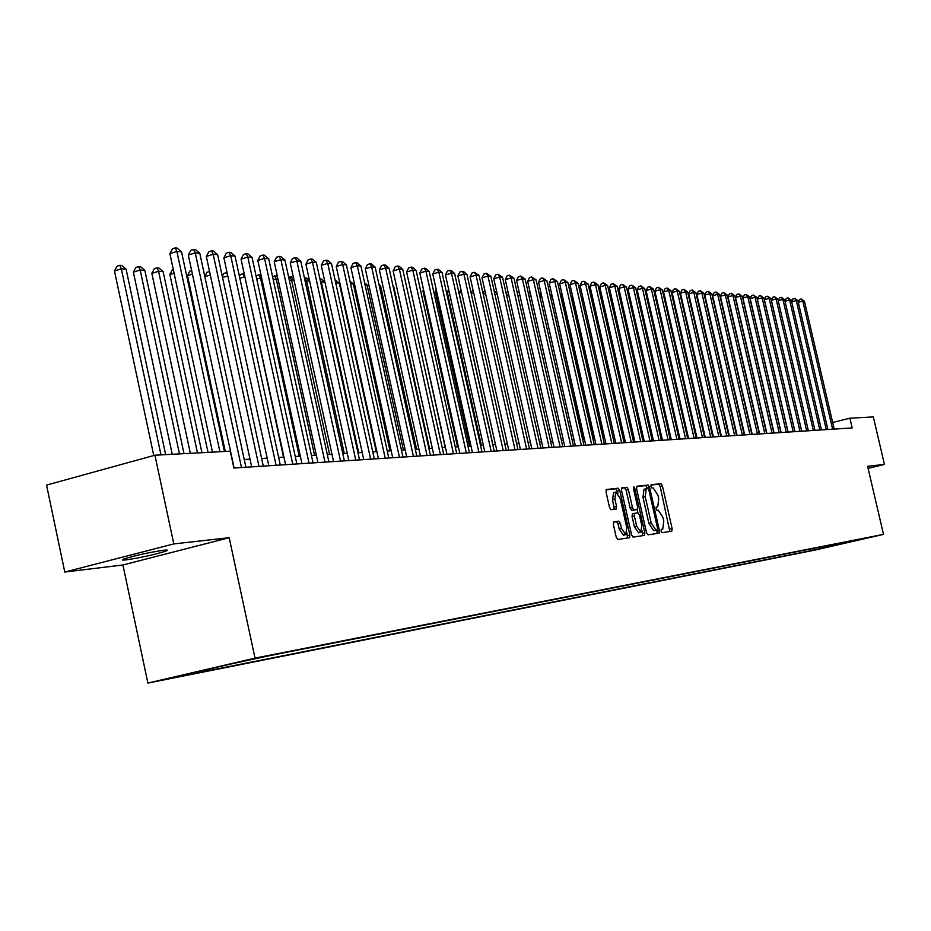 <?xml version="1.0" encoding="UTF-8"?>
<svg xmlns="http://www.w3.org/2000/svg" width="931" height="931" viewBox="0 0 931 931"><rect width="100%" height="100%" fill="white"/><g stroke="black" fill="none" stroke-linecap="round" stroke-linejoin="round"><path stroke-width="1.4" d="M661.08 531.101L662.104 532.683L671.786 531.205L672.147 528.692L662.418 485.947L660.975 483.666L651.153 484.725L650.932 486.459L651.968 488.065L653.236 487.925L657.926 495.234L658.741 498.818L657.728 506.801L656.227 507.011L656.006 508.768L657.03 510.363L658.298 510.2L662.977 517.461L663.791 521.046L662.756 529.099L661.301 529.332L661.08 531.101M126.348 559.845C141.198 557.588 154.337 554.701 165.765 551.164C168.523 550.093 167.801 549.79 163.623 550.244C148.96 552.444 135.786 555.33 124.091 558.914C121.193 560.031 121.949 560.334 126.348 559.845M170.198 678.385L189.365 674.091L170.198 678.385M613.797 521.837L613.366 524.479L616.217 537.14L617.788 539.491L629.507 537.687L629.868 535.069L619.802 490.579L618.265 488.216L606.407 489.485L606.046 492.068L609.491 507.325L611.062 509.711L616.182 509.059L616.543 506.464L614.844 498.946L615.787 492.057L620.151 498.329L626.784 527.656L625.795 534.65L621.512 528.424L620.395 523.501L618.836 521.151L613.727 521.86M229.189 537.711L173.806 543.913L154.918 455.212L46.55 485.098L64.774 572.041L122.927 564.977L147.889 683.075L255.013 658.112L229.189 537.711L122.927 564.977M868.088 468.351L884.45 464.418L867.611 466.303L883.507 534.371L255.013 658.112M884.45 464.418L873.336 416.937L849.898 418.182L832.651 422.488M154.918 455.212L230.271 451.198L233.89 468.037L852.168 427.934L849.898 418.182M646.51 532.555L647.999 534.848L659.078 533.149L659.416 530.612L649.594 487.344L648.116 485.039L636.897 486.238L636.583 488.752L646.51 532.555M633.441 488.531L634.744 488.205L644.846 532.811L644.496 535.383L633.103 537.14L631.579 534.813L621.524 490.393L621.873 487.844M621.955 487.821L626.877 487.297L628.402 489.648L632.452 507.535L633.976 509.862L637.258 509.432L637.595 506.883L633.394 488.356L633.627 486.587L634.744 488.205M826.961 547.195L813.869 550.128L826.961 547.195M147.889 683.075L815.137 550.046L883.507 534.371M207.392 669.47L206.973 670.262L187.201 674.87L812.798 550.291L825.762 547.323L826.647 545.81M206.973 670.262L186.561 674.323L230.411 664.106L270.618 655.447L867.25 537.804L825.762 547.323M173.806 543.913L64.774 572.041M720.233 431.204L719.616 431.239M712.203 431.681L711.54 431.716M704.057 432.159L703.312 432.205M695.771 432.659L694.968 432.706M687.346 433.159L686.473 433.206M678.769 433.671L677.826 433.718M670.064 434.183L669.052 434.242M661.196 434.707L660.114 434.777M652.177 435.243L651.013 435.312M643.007 435.789L641.762 435.871M633.674 436.348L632.347 436.43M624.177 436.918L622.758 437M614.507 437.489L613.005 437.582M604.661 438.07L603.067 438.164M594.63 438.676L592.954 438.769M584.424 439.281L582.643 439.385M574.031 439.898L572.146 440.014M563.441 440.526L561.451 440.642M552.642 441.166L550.547 441.294M541.644 441.818L539.445 441.957M530.437 442.493L528.11 442.632M519.009 443.168L516.565 443.319M507.348 443.866L504.788 444.017M495.467 444.564L492.778 444.727M483.352 445.286L480.524 445.46M470.981 446.03L468.014 446.205M458.355 446.775L455.247 446.961M445.472 447.543L442.225 447.741M432.321 448.323L428.923 448.533M418.892 449.126L415.331 449.336M405.183 449.941L401.447 450.162M391.171 450.779L387.261 451.011M376.857 451.628L372.772 451.872L335.719 282.861L339.28 283.105L376.252 451.663M362.229 452.501L357.958 452.745M347.263 453.385L342.806 453.653M331.971 454.293L327.316 454.572M316.331 455.224L311.454 455.515M300.329 456.178L295.243 456.481M283.955 457.156L278.637 457.47M267.185 458.145L261.634 458.483M250.032 459.169L244.236 459.518M812.414 548.615L812.798 550.291M833.129 544.53L832.64 545.95M669.843 531.496L660.184 486.494L658.741 484.225L650.897 485.063M647.476 488.554L645.858 485.598L636.583 486.587M657.088 533.463L656.89 530.03M657.251 529.937L657.519 528.156L648.884 490.125L647.848 488.519L646.254 488.717L645.241 496.723L651.165 522.838L655.901 530.146L657.251 529.937L654.982 530.484L657.263 529.937M646.195 488.74L643.996 489.275L642.972 497.282L645.241 496.723M654.982 530.484L653.632 530.682L648.884 523.385L642.972 497.282M621.536 488.193L626.877 487.297M634.977 509.99L631.683 510.421L630.159 508.093L626.109 490.206L624.585 487.867M637.141 509.455L637.921 512.876M641.959 530.717L642.553 533.358L644.846 532.811M636.664 526.108L640.854 532.264L641.785 525.375L639.481 515.18L637.968 512.865L634.686 513.307L634.337 515.867L636.664 526.108L634.36 526.667L638.55 532.811L640.749 532.288M634.674 513.307L632.393 513.865L632.044 516.426L634.337 515.867M634.36 526.667L632.044 516.426M642.483 535.697L642.553 533.358M625.679 534.673L623.467 535.209L619.185 528.983L618.068 524.06L616.52 521.709L613.424 522.14M613.634 492.58L612.528 499.516L614.844 498.946M614.181 509.315L612.528 499.516M617.975 493.267L615.95 488.787L606.069 489.834M627.471 538.002L626.959 532.998M832.617 429.203L802.801 301.062L804.419 301.19L834.188 429.098M798.251 302.144L799.461 299.456L801.312 298.956L802.801 301.062L798.286 302.296M801.312 298.956L804.419 301.19M745.603 309.732L772.765 428.074M738.178 308.976L737.748 308.347M826.286 429.61L796.273 300.55L797.914 300.678L827.88 429.505M791.664 301.691L792.909 298.932L794.771 298.42L796.273 300.55L791.687 301.795M794.771 298.42L797.914 300.678M819.85 430.029L789.639 300.026L791.315 300.154L821.468 429.924M784.984 301.237L786.276 298.397L788.138 297.885L789.639 300.026L784.996 301.295M788.138 297.885L791.315 300.154M813.322 430.448L782.924 299.491L784.612 299.619L814.962 430.343M808.376 430.774L778.211 300.771L782.924 299.491L781.412 297.338L784.612 299.619M778.211 300.771L779.526 297.85L781.412 297.338M806.7 430.878L776.093 298.944L777.816 299.084L808.364 430.774M801.719 431.204L771.357 300.248L776.093 298.944L774.592 296.78L777.816 299.084M771.357 300.248L772.695 297.303L774.592 296.78M730.532 307.789L730.032 307.044M799.985 431.321L769.181 298.397L770.915 298.537L801.672 431.204M794.958 431.647L764.398 299.701L769.181 298.397L767.656 296.209L770.915 298.537M764.398 299.701L765.748 296.733L767.656 296.209M793.154 431.763L762.152 297.839L763.909 297.978L794.876 431.647M788.103 432.089L757.345 299.154L762.152 297.839L760.627 295.639L763.909 297.978M757.345 299.154L758.707 296.163L760.627 295.639M786.23 432.205L755.018 297.28L756.81 297.42L787.975 432.1M781.144 432.543L750.177 298.607L755.018 297.28L753.482 295.057L756.81 297.42M750.177 298.607L751.55 295.593L753.482 295.057M779.2 432.671L747.768 296.698L749.595 296.849L780.969 432.554M774.08 432.996L742.903 298.036L747.768 296.698L746.243 294.464L749.595 296.849M742.903 298.036L744.288 294.999L746.243 294.464M772.055 433.124L740.413 296.116L742.263 296.267L773.859 433.008M766.911 433.462L735.525 297.466L740.413 296.116L738.877 293.87L742.263 296.267M735.525 297.466L736.921 294.405L738.877 293.87M690.546 304.542L691.128 304.39M691.71 306.904L691.128 307.067M764.805 433.602L732.941 295.523L734.827 295.674L766.632 433.485M759.626 433.939L728.019 296.884L732.941 295.523L731.405 293.253L734.827 295.674M728.019 296.884L729.438 293.8L731.405 293.253M682.342 304.356L682.935 303.96M683.505 306.485L682.877 306.66M757.438 434.079L725.365 294.929L727.274 295.08L759.289 433.962M752.225 434.416L720.408 296.291L725.365 294.929L723.818 292.637L727.274 295.08M720.408 296.291L721.828 293.184L723.818 292.637M674.067 304.46L674.603 303.518M675.184 306.066L674.486 306.264M749.955 434.568L717.661 294.312L719.593 294.464L751.841 434.44M744.707 434.905L712.669 295.697L717.661 294.312L716.102 292.008L719.593 294.464M712.669 295.697L714.112 292.567L716.102 292.008M666.712 305.647L665.956 305.857M665.653 304.577L666.2 303.401M742.356 435.056L709.829 293.696L711.796 293.847L744.265 434.928M737.073 435.394L704.802 295.092L709.829 293.696L708.27 291.368L711.796 293.847M704.802 295.092L706.268 291.927L708.27 291.368M658.112 305.217L657.286 305.449M657.111 304.693L657.705 303.436M734.629 435.557L701.881 293.067L703.883 293.218L736.572 435.429M729.31 435.906L696.819 294.464L701.881 293.067L700.321 290.728L703.883 293.218M696.819 294.464L698.297 291.287L700.321 290.728M649.361 304.786L648.465 305.031M648.418 304.833L649.058 303.471M726.785 436.069L693.804 292.427L695.829 292.59L728.764 435.941M721.42 436.418L688.707 293.835L693.804 292.427L692.233 290.065L695.829 292.59M688.707 293.835L690.197 290.635L692.233 290.065M640.458 304.356L639.783 304.542L669.354 434.23M639.783 304.542L640.272 303.518M718.813 436.581L685.588 291.775L687.66 291.938L720.815 436.453M713.414 436.93L680.468 293.195L685.588 291.775L684.017 289.401L687.66 291.938M680.468 293.195L681.969 289.972L684.017 289.401M631.404 303.913L660.905 434.73M710.702 437.105L677.244 291.112L679.339 291.275L712.739 436.976M705.267 437.465L672.089 292.555L677.244 291.112L675.673 288.715L679.339 291.275M672.089 292.555L673.602 289.297L675.673 288.715M702.463 437.64L668.761 290.437L670.89 290.612L704.534 437.512M696.993 438.001L663.57 291.892L668.761 290.437L667.178 288.028L670.89 290.612M663.57 291.892L665.106 288.61L667.178 288.028M651.223 435.301L620.593 301.539M694.084 438.187L660.137 289.75L662.313 289.925L696.19 438.047M688.568 438.548L654.912 291.217L660.137 289.75L658.554 287.318L662.313 289.925M654.912 291.217L656.46 287.912L658.554 287.318M642.425 435.824L611.783 300.957L611.108 300.922M610.957 300.236L611.783 300.957M685.553 438.745L651.374 289.064L653.574 289.238L687.706 438.606M680.014 439.095L646.102 290.542L651.374 289.064L649.78 286.608L653.574 289.238M646.102 290.542L647.673 287.202L649.78 286.608M633.487 436.36L602.625 300.364L601.461 300.282M601.193 299.119L602.625 300.364M676.895 439.304L642.448 288.354L644.694 288.529L679.071 439.164M671.309 439.665L637.153 289.844L642.448 288.354L640.854 285.875L644.694 288.529M637.153 289.844L638.736 286.48L640.854 285.875M593.082 299.735L591.639 299.642M591.255 297.967L593.035 299.514M668.074 439.874L633.383 287.632L635.664 287.819L670.297 439.735M662.453 440.235L628.041 289.134L633.383 287.632L631.788 285.142L635.664 287.819M628.041 289.134L629.647 285.747L631.788 285.142M583.178 299.084L581.642 298.991M581.142 296.791L583.027 298.432M659.113 440.456L624.154 286.899L626.482 287.085L661.371 440.305M653.446 440.829L618.778 288.424L624.154 286.899L622.548 284.386L626.482 287.085M618.778 288.424L620.407 284.991L622.548 284.386M573.089 298.42L571.739 298.339L603.346 438.152M570.901 295.86L572.844 297.326M571.297 297.617L571.483 298.409M649.989 441.05L614.774 286.154L617.137 286.341L652.282 440.898M644.287 441.422L609.363 287.691L614.774 286.154L613.168 283.618L617.137 286.341M609.363 287.691L611.004 284.234L613.168 283.618M562.824 297.757L561.893 297.687L593.734 438.722M560.532 295.162L562.464 296.198M560.648 295.651L561.893 297.687L561.149 297.897M640.703 441.655L605.22 285.398L607.629 285.584L643.042 441.492M634.965 442.027L599.773 286.946L605.22 285.398L603.614 282.838L607.629 285.584M599.773 286.946L601.426 283.466L603.614 282.838M552.362 297.07L583.946 439.304M550 294.557L551.908 295.046M550.302 294.464L551.862 297.036L550.64 297.385M631.253 442.26L595.503 284.63L597.946 284.816L633.639 442.109M625.469 442.632L590.01 286.189L595.503 284.63L593.885 282.046L597.946 284.816M590.01 286.189L591.697 282.675L593.885 282.046M541.714 296.372L573.985 439.898M539.282 294.01L541.144 293.859M540.108 293.777L541.667 296.372L539.922 296.861M621.64 442.888L585.611 283.839L588.101 284.036L624.061 442.725M615.81 443.261L580.083 285.421L585.611 283.839L583.993 281.243L588.101 284.036M580.083 285.421L581.782 281.872L583.993 281.243M528.366 293.463L530.286 293.114M530.891 295.802L529.006 296.337M530.623 294.58L529.716 293.067M611.853 443.517L575.544 283.047L578.07 283.245L614.309 443.365M605.976 443.901L569.97 284.642L575.544 283.047L573.915 280.417L578.07 283.245M569.97 284.642L571.692 281.057L573.915 280.417M517.24 292.904L519.23 292.357M519.87 295.232L517.892 295.802M601.88 444.168L565.292 282.233L567.863 282.442L604.382 444.006M595.968 444.553L559.682 283.839L565.292 282.233L563.662 279.591L567.863 282.442M559.682 283.839L561.416 280.231L563.662 279.591M505.975 292.637L507.989 291.74M508.652 294.661L506.557 295.255M591.72 444.82L554.853 281.406L557.471 281.616L594.281 444.657M585.762 445.216L549.197 283.024L554.853 281.406L553.212 278.73L557.471 281.616M549.197 283.024L550.954 279.381L553.212 278.73M494.57 292.753L496.549 291.135M497.212 294.08L495.013 294.708M581.386 445.495L544.216 280.557L546.893 280.778L583.981 445.332M575.381 445.891L538.525 282.198L544.216 280.557L542.575 277.869L546.893 280.778M538.525 282.198L540.306 278.52L542.575 277.869M482.945 292.893L484.876 290.519M485.551 293.498L483.236 294.161M570.843 446.182L533.382 279.707L536.105 279.917L573.496 446.007M564.791 446.577L527.644 281.36L533.382 279.707L531.741 276.984L536.105 279.917M527.644 281.36L529.448 277.647L531.741 276.984M471.098 293.044L472.983 289.902M473.658 292.904L471.226 293.602M560.113 446.88L522.349 278.823L525.119 279.044L562.813 446.705M554.015 447.276L516.565 280.499L522.349 278.823L520.697 276.088L525.119 279.044M516.565 280.499L518.392 276.751L520.697 276.088M461.532 292.299L459.134 292.997L492.941 444.715M459.134 292.997L460.892 289.436M549.174 447.59L511.096 277.938L513.935 278.16L551.92 447.404M543.029 447.986L505.277 279.626L511.096 277.938L509.455 275.169L513.935 278.16M505.277 279.626L507.127 275.844L509.455 275.169M449.173 291.682L447.287 292.229L481.362 445.414M447.287 292.229L448.672 289.448M538.013 448.311L499.633 277.031L502.519 277.252L540.83 448.125M531.834 448.707L493.767 278.73L499.633 277.031L497.992 274.238L502.519 277.252M493.767 278.73L495.641 274.913L497.992 274.238M436.558 291.066L435.208 291.461L469.561 446.112M435.208 291.461L436.197 289.471M526.643 449.045L487.949 276.1L490.893 276.332L529.506 448.858M520.406 449.452L482.037 277.822L487.949 276.1L486.296 273.283L490.893 276.332M482.037 277.822L483.934 273.97L486.296 273.283M423.686 290.449L422.895 290.681L457.528 446.822M422.895 290.681L423.477 289.506M515.052 449.801L476.044 275.157L479.034 275.39L517.973 449.615M508.768 450.208L470.085 276.891L476.044 275.157L474.391 272.306L479.034 275.39M470.085 276.891L472.005 273.004L474.391 272.306M410.559 289.809L445.251 447.555M503.229 450.569L463.894 274.191L466.955 274.436L506.208 450.371M496.898 450.976L457.889 275.948L463.894 274.191L462.23 271.317L463.463 271.421L466.955 274.436M457.889 275.948L459.833 272.027L462.23 271.317M491.172 451.349L451.5 273.214L454.619 273.458L494.21 451.151M484.783 451.756L445.449 274.982L451.5 273.214L449.836 270.304L451.093 270.409L454.619 273.458M445.449 274.982L447.427 271.026L449.836 270.304M429.505 448.498L393.755 286.667L393.15 286.632M393.022 286.05L393.755 286.667M478.86 452.14L438.862 272.201L442.039 272.457L481.967 451.942M472.436 452.559L432.764 274.005L438.862 272.201L437.198 269.28L438.478 269.385L442.039 272.457M432.764 274.005L434.765 270.002L437.198 269.28M416.599 449.266L380.546 285.805L379.254 285.724M378.975 284.455L380.546 285.805M466.303 452.955L425.956 271.189L429.203 271.445L469.468 452.757M459.821 453.385L419.823 272.992L425.956 271.189L424.303 268.233L425.595 268.337L429.203 271.445M419.823 272.992L421.848 268.954L424.303 268.233M403.426 450.045L367.07 284.921L365.045 284.793M364.615 282.826L367.07 284.921M453.49 453.793L412.794 270.141L416.11 270.397L456.725 453.583M446.95 454.212L406.603 271.968L412.794 270.141L411.13 267.15L412.468 267.267L416.11 270.397M406.603 271.968L408.662 267.895L411.13 267.15M389.973 450.848L353.315 284.025L350.545 283.839M349.951 281.15L353.315 284.025M440.41 454.642L399.352 269.071L402.739 269.338L443.703 454.421M433.811 455.073L393.115 270.933L399.352 269.071L397.7 266.057L399.05 266.173L402.739 269.338M393.115 270.933L395.198 266.801L397.7 266.057M335.067 279.894L339.28 283.105M427.05 455.503L385.632 267.988L389.088 268.256L430.413 455.294M420.405 455.934L379.348 269.862L385.632 267.988L383.979 264.939L385.364 265.056L389.088 268.256M379.348 269.862L381.466 265.696L383.979 264.939M319.903 278.869L321.183 278.963L324.931 282.151L321.311 281.918L358.691 452.71M320.031 279.451L321.311 281.918L320.613 282.128M413.399 456.388L371.62 266.871L375.158 267.15L416.832 456.167M406.696 456.83L365.289 268.768L371.62 266.871L369.968 263.799L371.376 263.915L375.158 267.15M365.289 268.768L367.431 264.555L369.968 263.799M309.627 281.162L306.59 280.964L344.295 453.56M304.449 278.032L306.497 277.962L309.488 280.51M305.007 277.869L306.59 280.964L305.182 281.383M399.457 457.296L357.318 265.742L360.914 266.022L402.972 457.063M392.696 457.738L350.917 267.663L357.318 265.742L355.654 262.635L357.097 262.751L360.914 266.022M350.917 267.663L353.093 263.403L355.654 262.635M293.998 280.138L291.566 279.975L329.597 454.433M288.668 277.24L291.496 276.949L293.707 278.823M289.983 276.844L291.566 279.975L289.401 280.627M385.213 458.215L342.689 264.579L346.379 264.87L388.797 457.982M378.405 458.657L336.242 266.522L342.689 264.579L341.025 261.436L342.503 261.564L346.379 264.87M336.242 266.522L338.453 262.216L341.025 261.436M277.997 279.091L276.204 278.963L314.573 455.329M272.515 276.449L276.181 275.913L277.566 277.089M274.622 275.809L276.204 278.963L273.26 279.859M370.654 459.169L327.747 263.392L331.517 263.694L374.32 458.925M363.777 459.611L321.253 265.358L327.747 263.392L326.083 260.226L327.596 260.343L331.517 263.694M321.253 265.358L323.488 261.006L326.083 260.226M261.646 278.008L260.505 277.938L299.223 456.248M256.083 276.053L258.934 274.75L261.052 275.308M258.934 274.75L260.505 277.938L256.747 279.079M355.77 460.135L312.467 262.181L316.319 262.484L359.517 459.891M348.834 460.577L305.915 264.171L312.467 262.181L310.814 258.981L312.351 259.109L316.319 262.484M305.915 264.171L308.196 259.772L310.814 258.981M244.9 276.914L283.524 457.179M239.383 276.193L240.303 274.447L244.213 273.749M242.886 273.656L244.469 276.891L239.849 278.288M340.548 461.113L296.849 260.948L300.794 261.262L344.377 460.868M333.554 461.567L290.251 262.949L296.849 260.948L295.197 257.701L296.768 257.829L300.794 261.262M290.251 262.949L292.555 258.515L295.197 257.701M222.3 276.344L223.882 273.353L227.083 272.585M227.792 275.89L222.544 277.496M227.536 274.738L226.489 272.55M324.977 462.125L280.883 259.679L284.909 259.993L328.899 461.869M317.937 462.579L274.214 261.716L280.883 259.679L279.23 256.409L280.836 256.537L284.909 259.993M274.214 261.716L276.565 257.224L279.23 256.409M204.797 276.542L207.089 272.224L209.545 271.468M210.313 275.006L204.832 276.693M309.045 463.161L264.544 258.387L268.663 258.713L313.06 462.893M301.947 463.615L257.829 260.436L264.544 258.387L262.891 255.071L264.544 255.21L268.663 258.713M257.829 260.436L260.203 255.897L262.891 255.071M192.414 274.11L187.48 275.634L225.279 451.454M187.48 275.634L189.901 271.072L191.635 270.537M292.753 464.22L247.821 257.061L252.033 257.387L296.861 463.952M285.584 464.685L241.048 259.144L247.821 257.061L246.18 253.709L247.867 253.849L252.033 257.387M241.048 259.144L243.468 254.547L246.18 253.709M174.074 273.202L169.861 274.505L208.02 452.373M169.861 274.505L172.328 269.897L173.306 269.594M276.065 465.302L230.713 255.699L235.031 256.037L280.278 465.023M268.838 465.768L223.882 257.806L230.713 255.699L229.073 252.313L230.795 252.452L235.031 256.037M223.882 257.806L226.338 253.162L229.073 252.313M201.934 452.699L163.111 271.561L158.584 271.258L151.834 273.353L190.343 453.316M151.834 273.353L154.337 268.687L157.036 267.849L158.584 271.258L197.488 452.943M157.036 267.849L158.852 267.977L163.111 271.561M258.981 466.408L213.199 254.314L217.61 254.663L263.287 466.128M251.684 466.885L206.31 256.444L213.199 254.314L211.558 250.893L213.327 251.033L217.61 254.663M206.31 256.444L208.8 251.742L211.558 250.893M184.012 453.653L144.817 270.362L140.174 270.048L133.377 272.178L172.247 454.281M133.377 272.178L135.914 267.453L138.638 266.603L140.174 270.048L179.462 453.897M138.638 266.603L140.5 266.731L144.817 270.362M241.49 467.537L195.254 252.883L199.781 253.244L245.9 467.257M234.123 468.014L188.306 255.047L195.254 252.883L193.625 249.427L195.44 249.578L199.781 253.244M188.306 255.047L190.843 250.299L193.625 249.427M165.648 454.631L126.081 269.129L121.333 268.815L114.466 270.968L153.766 455.527M114.466 270.968L117.062 266.185L119.796 265.323L121.333 268.815L160.982 454.887M119.796 265.323L121.705 265.451L126.081 269.129M219.914 451.744L176.878 251.428L181.522 251.801L224.452 451.5M212.477 452.14L169.873 253.628L176.878 251.428L175.249 247.925L177.111 248.077L181.522 251.801M169.873 253.628L172.456 248.81L175.249 247.925M658.741 484.225L660.975 483.666M660.184 486.494L662.418 485.947M669.901 529.215L672.147 528.692M645.858 485.598L648.116 485.039M647.336 487.902L649.594 487.344M657.146 531.147L659.416 530.612M648.884 523.385L651.165 522.838M653.632 530.682L655.901 530.146M626.109 490.206L628.402 489.648M630.159 508.093L632.452 507.535M631.683 510.421L633.976 509.862M616.52 521.709L618.836 521.151M618.068 524.06L620.395 523.501M619.185 528.983L621.512 528.424M614.227 507.034L616.543 506.464M615.95 488.787L618.265 488.216M617.497 491.149L619.802 490.579M627.552 535.628L629.868 535.069M165.532 550.07L165.765 551.164M643.996 489.275L646.254 488.717M632.393 513.865L634.686 513.307M613.471 492.627L615.787 492.057"/></g></svg>
